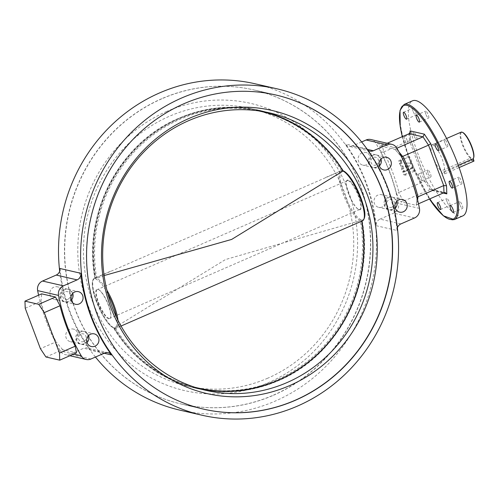 <?xml version="1.0" encoding="UTF-8"?>
<svg xmlns="http://www.w3.org/2000/svg" width="499" height="499" viewBox="0 0 499 499"><rect width="100%" height="100%" fill="white"/><g stroke="black" fill="none" stroke-linecap="round" stroke-linejoin="round"><path stroke-width="0.37" stroke-dasharray="2.5 1.87" d="M382.402 206.998A6.487 6.144 -77.1 0 1 378.704 207.353A6.487 6.144 -77.1 0 1 374.013 201.621A6.487 6.144 -77.1 0 1 377.918 195.059A6.487 6.144 -77.1 0 1 381.61 194.704A6.487 6.144 -77.1 0 1 386.307 200.436A6.487 6.144 -77.1 0 1 382.402 206.998M392.395 209.293A6.487 6.144 -77.1 0 1 388.702 209.649A6.487 6.144 -77.1 0 1 384.005 203.916A6.487 6.144 -77.1 0 1 387.91 197.355A6.487 6.144 -77.1 0 1 391.603 196.999A6.487 6.144 -77.1 0 1 396.3 202.731A6.487 6.144 -77.1 0 1 392.395 209.293M392.014 207.154A4.048 3.836 -77.1 0 1 387.031 204.989A4.048 3.836 -77.1 0 1 389.214 199.706A4.048 3.836 -77.1 0 1 394.191 201.87A4.048 3.836 -77.1 0 1 392.014 207.154M366.534 164.77A6.487 6.144 -77.1 0 1 362.835 165.125A6.487 6.144 -77.1 0 1 358.139 159.393A6.487 6.144 -77.1 0 1 362.043 152.831A6.487 6.144 -77.1 0 1 365.742 152.476A6.487 6.144 -77.1 0 1 370.433 158.214A6.487 6.144 -77.1 0 1 366.534 164.77M376.527 167.065A6.487 6.144 -77.1 0 1 372.828 167.421A6.487 6.144 -77.1 0 1 368.137 161.688A6.487 6.144 -77.1 0 1 372.036 155.127A6.487 6.144 -77.1 0 1 375.735 154.771A6.487 6.144 -77.1 0 1 380.425 160.51A6.487 6.144 -77.1 0 1 376.527 167.065M376.14 164.932A4.048 3.836 -77.1 0 1 371.162 162.768A4.048 3.836 -77.1 0 1 373.339 157.478A4.048 3.836 -77.1 0 1 378.323 159.643A4.048 3.836 -77.1 0 1 376.14 164.932M58.258 299.138A6.487 6.144 -77.1 0 1 54.559 299.494A6.487 6.144 -77.1 0 1 49.869 293.761A6.487 6.144 -77.1 0 1 53.767 287.199A6.487 6.144 -77.1 0 1 57.466 286.844A6.487 6.144 -77.1 0 1 62.157 292.576A6.487 6.144 -77.1 0 1 58.258 299.138M68.251 301.433A6.487 6.144 -77.1 0 1 64.552 301.789A6.487 6.144 -77.1 0 1 59.861 296.057A6.487 6.144 -77.1 0 1 63.76 289.495A6.487 6.144 -77.1 0 1 67.459 289.139A6.487 6.144 -77.1 0 1 72.155 294.878A6.487 6.144 -77.1 0 1 68.251 301.433M67.864 299.294A4.048 3.836 -77.1 0 1 62.886 297.13A4.048 3.836 -77.1 0 1 65.063 291.846A4.048 3.836 -77.1 0 1 70.047 294.011A4.048 3.836 -77.1 0 1 67.864 299.294M74.126 341.366A6.487 6.144 -77.1 0 1 70.434 341.721A6.487 6.144 -77.1 0 1 65.737 335.983A6.487 6.144 -77.1 0 1 69.642 329.427A6.487 6.144 -77.1 0 1 73.334 329.072A6.487 6.144 -77.1 0 1 78.031 334.804A6.487 6.144 -77.1 0 1 74.126 341.366M84.119 343.661A6.487 6.144 -77.1 0 1 80.426 344.017A6.487 6.144 -77.1 0 1 75.729 338.278A6.487 6.144 -77.1 0 1 79.634 331.723A6.487 6.144 -77.1 0 1 83.333 331.367A6.487 6.144 -77.1 0 1 88.024 337.099A6.487 6.144 -77.1 0 1 84.119 343.661M83.738 341.522A4.048 3.836 -77.1 0 1 78.755 339.357A4.048 3.836 -77.1 0 1 80.938 334.068A4.048 3.836 -77.1 0 1 85.922 336.232A4.048 3.836 -77.1 0 1 83.738 341.522M396.867 201.197A6.487 6.144 102.9 0 0 392.526 197.211A6.487 6.144 102.9 0 0 388.827 197.567A6.487 6.144 102.9 0 0 384.929 204.122A6.487 6.144 102.9 0 0 389.619 209.861A6.487 6.144 102.9 0 0 393.318 209.505A6.487 6.144 102.9 0 0 395.27 208.164M380.999 158.975A6.487 6.144 102.9 0 0 376.651 154.983A6.487 6.144 102.9 0 0 372.959 155.339A6.487 6.144 102.9 0 0 369.054 161.901A6.487 6.144 102.9 0 0 373.751 167.633A6.487 6.144 102.9 0 0 377.444 167.277A6.487 6.144 102.9 0 0 379.396 165.942M72.723 293.343A6.487 6.144 102.9 0 0 68.382 289.351A6.487 6.144 102.9 0 0 64.683 289.707A6.487 6.144 102.9 0 0 60.778 296.269A6.487 6.144 102.9 0 0 65.475 302.001A6.487 6.144 102.9 0 0 69.168 301.646A6.487 6.144 102.9 0 0 71.12 300.311M88.597 335.565A6.487 6.144 102.9 0 0 84.25 331.579A6.487 6.144 102.9 0 0 80.551 331.935A6.487 6.144 102.9 0 0 76.653 338.49A6.487 6.144 102.9 0 0 81.343 344.229A6.487 6.144 102.9 0 0 85.042 343.873A6.487 6.144 102.9 0 0 86.994 342.532M161.763 98.69A161.177 152.582 102.9 0 0 64.82 261.619A161.177 152.582 102.9 0 0 181.405 404.047A161.177 152.582 102.9 0 0 273.227 395.233A161.177 152.582 102.9 0 0 370.171 232.309A161.177 152.582 102.9 0 0 253.586 89.876A161.177 152.582 102.9 0 0 161.763 98.69M458.961 180.332A3.767 0.992 66.4 0 1 458.637 177.151A3.767 0.992 66.4 0 1 461.326 180.875A3.767 0.992 66.4 0 1 461.65 184.056A3.767 0.992 66.4 0 1 458.961 180.332M459.872 204.727A3.767 0.992 66.4 0 1 459.548 201.546A3.767 0.992 66.4 0 1 462.236 205.27A3.767 0.992 66.4 0 1 462.561 208.451A3.767 0.992 66.4 0 1 459.872 204.727M447.092 201.789A3.767 0.992 66.4 0 1 446.767 198.608A3.767 0.992 66.4 0 1 449.456 202.332A3.767 0.992 66.4 0 1 449.78 205.513A3.767 0.992 66.4 0 1 447.092 201.789M428.105 173.24A3.767 0.992 66.4 0 1 427.78 170.059A3.767 0.992 66.4 0 1 430.469 173.789A3.767 0.992 66.4 0 1 430.793 176.97A3.767 0.992 66.4 0 1 428.105 173.24M421.218 177.819A3.767 0.992 -113.6 0 0 418.53 174.095A3.767 0.992 -113.6 0 0 418.848 177.276A3.767 0.992 -113.6 0 0 421.536 181A3.767 0.992 -113.6 0 0 421.218 177.819M414.033 135.809A3.767 0.992 66.4 0 1 413.715 132.628A3.767 0.992 66.4 0 1 416.403 136.352A3.767 0.992 66.4 0 1 416.721 139.533A3.767 0.992 66.4 0 1 414.033 135.809M407.147 140.387A3.767 0.992 -113.6 0 0 404.458 136.664A3.767 0.992 -113.6 0 0 404.783 139.845A3.767 0.992 -113.6 0 0 407.471 143.569A3.767 0.992 -113.6 0 0 407.147 140.387M413.122 111.414A3.767 0.992 66.4 0 1 412.798 108.233A3.767 0.992 66.4 0 1 415.486 111.957A3.767 0.992 66.4 0 1 415.81 115.144A3.767 0.992 66.4 0 1 413.122 111.414M425.903 114.352A3.767 0.992 66.4 0 1 425.578 111.171A3.767 0.992 66.4 0 1 428.267 114.895A3.767 0.992 66.4 0 1 428.591 118.076A3.767 0.992 66.4 0 1 425.903 114.352M444.89 142.895A3.767 0.992 66.4 0 1 444.565 139.714A3.767 0.992 66.4 0 1 447.254 143.444A3.767 0.992 66.4 0 1 447.578 146.625A3.767 0.992 66.4 0 1 444.89 142.895M462.773 215.911A62.799 16.579 66.4 0 1 417.956 153.811A62.799 16.579 66.4 0 1 412.592 100.779M400.865 223.926L379.957 219.123A6.281 5.944 102.9 0 0 376.202 225.704A167.458 158.526 102.9 0 0 345.508 144.036A6.281 5.944 102.9 0 0 348.876 146.294A6.281 5.944 102.9 0 0 352.456 145.951L367.276 149.357M376.202 225.704L397.11 230.507A167.458 158.526 102.9 0 0 366.416 148.839L345.508 144.036M180.002 410.172A167.458 158.526 102.9 0 0 275.398 401.015A167.458 158.526 102.9 0 0 376.115 231.736A167.458 158.526 102.9 0 0 254.989 83.757M387.174 143.269L382.265 145.409L379.77 145.939L395.233 149.494L396.873 148.228M418.48 203.804L416.222 205.339L416.946 198.359A194.042 183.688 102.9 0 0 401.315 156.773L395.058 149.407L401.614 156.904M383.737 151.977L409.442 140.774L424.643 181.212L398.932 192.414A196.138 185.672 102.9 0 0 383.737 151.977L382.265 145.409M416.946 198.359L416.222 205.339L400.759 201.783L403.254 201.247L430.169 189.52L443.973 192.689M379.77 145.939L380.937 152.095A194.042 183.688 -77.1 0 1 396.568 193.681L398.932 192.414M38.598 295.196A194.042 183.688 102.9 0 0 60.335 350.99A8.371 7.928 102.9 0 0 65.263 354.664A8.371 7.928 102.9 0 0 70.035 354.209L83.713 348.246L104.622 353.049M45.939 356.991L62.674 349.699L76.478 352.868M62.674 349.699L56.138 341.827L40.413 348.682M25.218 308.245L40.943 301.39A194.042 183.688 102.9 0 0 56.138 341.827M40.943 301.39L41.685 293.855M379.957 219.123L393.642 213.16A8.371 7.928 102.9 0 0 398.533 203.58A194.042 183.688 102.9 0 0 375.841 143.207A8.371 7.928 102.9 0 0 370.907 139.533M396.568 193.681L400.759 201.783M59.68 271.175A167.458 158.526 102.9 0 0 95.452 357.047M59.967 268.493A167.458 158.526 102.9 0 0 90.668 350.161A6.281 5.944 102.9 0 0 87.294 347.903A6.281 5.944 102.9 0 0 83.713 348.246M361.625 141.953L352.456 145.951M397.11 230.507A6.281 5.944 -77.1 0 1 397.397 227.825M367.969 150.324A6.281 5.944 -77.1 0 1 366.416 148.839M443.181 193.038L432.471 190.574L431.311 189.395L430.169 189.52L424.643 181.212L426.152 180.888L432.234 190.032M432.471 190.574L426.134 181.05L410.334 139.015L410.284 131.836M410.103 132.765L410.334 139.015L409.442 140.774L409.18 133.676M416.765 197.86L416.958 197.423M380.937 152.095L383.581 152.052M166.735 111.445A147.361 139.502 102.9 0 0 87.394 303.797A147.361 139.502 102.9 0 0 268.649 382.571A147.361 139.502 102.9 0 0 347.99 190.219A147.361 139.502 102.9 0 0 166.735 111.445M267.82 378.161A142.34 134.742 -77.1 0 1 186.732 385.945A142.34 134.742 -77.1 0 1 83.77 260.16A142.34 134.742 -77.1 0 1 169.386 116.273A142.34 134.742 -77.1 0 1 250.473 108.489A142.34 134.742 -77.1 0 1 353.435 234.274A142.34 134.742 -77.1 0 1 267.82 378.161M275.573 94.929A161.177 152.582 102.9 0 0 275.473 94.904A161.177 152.582 102.9 0 0 183.657 103.717A161.177 152.582 102.9 0 0 86.714 266.647A161.177 152.582 102.9 0 0 203.299 409.08A161.177 152.582 102.9 0 0 203.399 409.099M273.421 395.283A161.177 152.582 102.9 0 0 370.364 232.353A161.177 152.582 102.9 0 0 253.779 89.92A161.177 152.582 102.9 0 0 161.957 98.733A161.177 152.582 102.9 0 0 65.013 261.663A161.177 152.582 102.9 0 0 181.605 404.096A161.177 152.582 102.9 0 0 273.421 395.283M474.05 160.535L471.686 159.992L470.856 157.79A14.234 3.755 66.4 0 1 462.205 142.67A14.234 3.755 66.4 0 1 462.373 132.341A14.234 3.755 66.4 0 1 462.766 132.472M473.707 157.572A14.234 3.755 66.4 0 1 473.22 158.333L473.096 158.813M432.614 144.866A14.652 3.867 66.4 0 1 441.503 157.441A14.652 3.867 66.4 0 1 443.848 171.562L444.715 173.858L442.083 173.253L441.222 170.957A14.652 3.867 66.4 0 1 432.839 156.636A14.652 3.867 66.4 0 1 431.828 144.91A14.652 3.867 66.4 0 1 432.614 144.866M458.288 165.269L443.848 171.562M461.07 132.166A14.652 3.867 -113.6 0 0 462.08 143.887A14.652 3.867 -113.6 0 0 470.463 158.214L441.222 170.957M459.111 167.583L444.715 173.858M470.856 157.79L470.463 158.214L471.324 160.51L442.083 173.253M471.686 159.992L471.324 160.51L473.956 161.108M178.817 118.269A142.539 134.936 102.9 0 0 95.103 279.003A26.528 7.005 -113.6 0 0 96.369 301.564A26.528 7.005 -113.6 0 0 113.423 327.749A142.539 134.936 102.9 0 0 192.427 387.399L192.427 387.399A142.539 134.936 102.9 0 0 277.388 380.531A142.539 134.936 102.9 0 0 361.101 219.797L360.334 220.633L225.436 259.567L114.115 327.949A27.214 7.186 66.4 0 1 97.417 302.594A27.214 7.186 66.4 0 1 94.554 278.211A27.214 7.186 66.4 0 1 95.359 278.049L95.022 278.754C82.285 214.127 119.529 142.751 178.773 118.275C203.966 107.478 229.79 104.609 256.23 109.668L256.23 109.668A142.539 134.936 102.9 0 0 178.817 118.269M363.927 218.992A26.528 7.005 66.4 0 1 361.975 219.997A142.539 134.936 -77.1 0 1 278.267 380.731A142.539 134.936 -77.1 0 1 200.847 389.332L200.847 389.332A142.539 134.936 -77.1 0 1 114.302 327.949A26.528 7.005 -113.6 0 0 116.473 317.158M117.97 320.233A27.214 7.186 66.4 0 1 116.304 328.105A27.214 7.186 66.4 0 1 115.5 328.267L132.304 321.131M114.302 327.949L115.157 328.336L116.304 328.105L121.057 326.034M97.735 289.258A16.118 4.254 66.4 0 1 98.59 289.62A16.118 4.254 66.4 0 1 107.21 302.382A16.118 4.254 66.4 0 1 110.691 317.383A16.118 4.254 66.4 0 1 108.882 318.911A16.118 4.254 66.4 0 1 98.247 302.924A16.118 4.254 66.4 0 1 97.735 289.258M109.032 318.399A15.7 4.142 -113.6 0 0 109.874 318.35A15.7 4.142 -113.6 0 0 110.797 316.915A15.7 4.142 -113.6 0 0 107.404 302.3A15.7 4.142 -113.6 0 0 99.008 289.863A15.7 4.142 -113.6 0 0 98.172 289.514A15.7 4.142 -113.6 0 0 97.33 289.563A15.7 4.142 -113.6 0 0 99.214 304.222A15.7 4.142 -113.6 0 0 109.032 318.399M359.342 209.742A16.118 4.254 -113.6 0 0 358.831 196.076A16.118 4.254 -113.6 0 0 348.202 180.089A16.118 4.254 -113.6 0 0 346.387 181.617A16.118 4.254 -113.6 0 0 349.874 196.618A16.118 4.254 -113.6 0 0 358.488 209.38A16.118 4.254 -113.6 0 0 359.342 209.742M348.046 180.601A15.7 4.142 66.4 0 1 357.864 194.778A15.7 4.142 66.4 0 1 359.748 209.437A15.7 4.142 66.4 0 1 358.906 209.486A15.7 4.142 66.4 0 1 358.076 209.137A15.7 4.142 66.4 0 1 349.68 196.7A15.7 4.142 66.4 0 1 346.281 182.085A15.7 4.142 66.4 0 1 347.204 180.65A15.7 4.142 66.4 0 1 348.046 180.601M104.104 275.579L96.744 278.367L95.976 279.203A142.539 134.936 -77.1 0 1 179.69 118.469A142.539 134.936 -77.1 0 1 264.651 111.601L264.651 111.601A142.539 134.936 -77.1 0 1 343.655 171.251L343.605 171.132C324.618 140.737 298.302 120.895 264.651 111.601A142.552 142.552 0 0 0 256.23 109.668A142.539 134.936 102.9 0 1 342.782 171.051L341.921 170.664L340.78 170.895A27.214 7.186 -113.6 0 0 343.643 195.277A27.214 7.186 -113.6 0 0 360.334 220.633L360.328 220.633A141.847 134.275 -77.1 0 1 276.895 379.826A141.847 134.275 -77.1 0 1 114.121 327.949L113.473 327.868C132.46 358.263 158.776 378.105 192.427 387.399A142.552 142.552 0 0 0 200.847 389.332C227.288 394.391 253.112 391.522 278.305 380.725C337.549 356.249 374.793 284.873 362.056 220.246L361.719 220.951A27.214 7.186 -113.6 0 0 362.524 220.789M346.524 227.762L361.713 220.951A141.847 134.275 102.9 0 1 361.744 221.126M341.572 170.733A141.847 134.275 -77.1 0 0 178.798 118.856A141.847 134.275 -77.1 0 0 95.365 278.049L341.572 170.733A27.214 7.186 -113.6 0 0 340.78 170.895L324.774 177.869M343.655 171.251L342.963 171.051M113.423 327.749L114.115 327.949M412.554 167.521L402.93 171.718L403.173 172.373L412.798 168.175L412.211 167.446L402.587 171.637L401.645 169.13L403.909 168.375L403.024 166.024L400.816 166.086L399.799 163.391L402.013 163.335L400.709 159.861L398.788 160.697L401.988 169.211M402.874 158.913L404.514 163.267L410.889 163.092L408.413 156.505L402.537 158.838L404.171 163.185L410.546 163.017L412.211 167.446M400.098 161.002L409.723 156.805L415.056 170.989L405.431 175.18L400.098 161.002L398.788 160.697M409.723 156.805L408.413 156.505M401.645 169.13L403.566 168.294L402.681 165.942L400.472 166.005L399.456 163.316L401.67 163.254L400.366 159.78L402.537 158.838M400.366 159.78L400.709 159.861M405.431 175.18L403.772 174.8L402.83 172.292L403.173 172.373M402.587 171.637L402.93 171.718M415.056 170.989L413.397 170.608L403.772 174.8M402.83 172.292L412.455 168.101L413.397 170.608M412.455 168.101L412.798 168.175M410.546 163.017L410.889 163.092M405.182 165.88L409.367 165.762L405.737 167.346L405.182 165.88L409.71 165.843L406.074 167.427L405.525 165.955M403.566 168.294L403.909 168.375M402.681 165.942L403.024 166.024M400.472 166.005L400.816 166.086M399.456 163.316L399.799 163.391M401.67 163.254L402.013 163.335M404.171 163.185L404.514 163.267M409.367 165.762L409.71 165.843M405.737 167.346L406.074 167.427M402.306 136.67A61.957 16.355 -113.6 0 0 408.968 157.902A61.957 16.355 -113.6 0 0 429.477 199.007M454.258 219.622A62.799 16.579 66.4 0 1 409.442 157.522A62.799 16.579 66.4 0 1 404.078 104.484M417.569 199.881L417.058 204.422M403.254 201.247L398.776 192.477M396.069 148.577L399.032 152.045M73.727 354.065L60.335 350.99M396.742 148.01L375.841 143.207M419.441 208.382L398.533 203.58M104.148 353.255L90.668 350.161M90.943 359.012L70.035 354.209M414.544 217.963L393.642 213.16M115.506 328.267A141.847 134.275 102.9 0 0 194.785 387.255M258.289 110.828A141.847 134.275 102.9 0 0 180.189 119.174A141.847 134.275 102.9 0 0 96.75 278.367A27.214 7.186 66.4 0 1 106.917 290.212M361.101 219.797A26.528 7.005 66.4 0 1 344.042 193.612A26.528 7.005 66.4 0 1 342.782 171.051M107.896 293.986A26.528 7.005 -113.6 0 0 95.976 279.203M388.702 209.649L378.704 207.353M372.828 167.421L362.835 165.125M64.552 301.789L54.559 299.494M80.426 344.017L70.434 341.721M389.619 209.861L399.612 212.156M373.751 167.633L383.743 169.928M65.475 302.001L75.468 304.296M81.343 344.229L91.336 346.524M181.405 404.047L203.498 409.124M449.387 181.181L458.637 177.151M450.298 205.576L459.548 201.546M437.517 202.638L446.767 198.608M418.53 174.095L427.78 170.059M404.458 136.664L413.715 132.628M403.548 112.269L412.798 108.233M416.328 115.2L425.578 111.171M435.315 143.749L444.565 139.714M402.269 136.689L408.924 157.877L429.439 199.026M69.904 355.731L65.263 354.664M431.311 189.395L445.214 192.589M410.527 139.302L426.165 180.906M416.777 198.059C413.147 183.669 407.989 169.947 401.302 156.892M369.784 151.097L348.876 146.294M108.202 352.706L87.294 347.903M438.322 150.654L447.578 146.625M419.335 122.112L428.591 118.076M406.554 119.174L415.81 115.144M407.471 143.569L416.721 139.533M421.536 181L430.793 176.97M440.523 209.549L449.78 205.513M453.304 212.487L462.561 208.451M452.393 188.092L461.65 184.056M253.586 89.876L275.673 94.953M84.25 331.579L94.242 333.875M68.382 289.351L78.374 291.647M376.651 154.983L386.65 157.279M392.526 197.211L402.518 199.506M83.333 331.367L73.334 329.072M67.459 289.139L57.466 286.844M375.735 154.771L365.742 152.476M391.603 196.999L381.61 194.704M205.937 390.355L186.732 385.945M275.473 94.904L253.779 89.92M203.299 409.08L181.605 404.096M269.678 112.905L250.473 108.489M446.605 138.472L431.828 144.91M99.008 289.863L98.59 289.62M110.797 316.915L110.691 317.383M359.748 209.437L109.874 318.35M110.553 271.238L94.554 278.211C92.396 279.084 91.779 282.515 92.689 288.503L95.197 298.277L101.939 313.79C106.212 321.581 110.111 326.321 113.635 328.005M347.204 180.65L97.33 289.563M358.076 209.137L358.488 209.38M346.281 182.085L346.387 181.617"/><path stroke-width="0.75" d="M398.82 199.862A6.487 6.144 102.9 0 0 394.921 206.424A6.487 6.144 102.9 0 0 399.612 212.156A6.487 6.144 102.9 0 0 403.311 211.801A6.487 6.144 102.9 0 0 407.215 205.239A6.487 6.144 102.9 0 0 402.518 199.506A6.487 6.144 102.9 0 0 398.82 199.862M382.951 157.634A6.487 6.144 102.9 0 0 379.047 164.196A6.487 6.144 102.9 0 0 383.743 169.928A6.487 6.144 102.9 0 0 387.436 169.573A6.487 6.144 102.9 0 0 391.341 163.017A6.487 6.144 102.9 0 0 386.65 157.279A6.487 6.144 102.9 0 0 382.951 157.634M74.675 292.002A6.487 6.144 102.9 0 0 70.771 298.564A6.487 6.144 102.9 0 0 75.468 304.296A6.487 6.144 102.9 0 0 79.16 303.941A6.487 6.144 102.9 0 0 83.065 297.379A6.487 6.144 102.9 0 0 78.374 291.647A6.487 6.144 102.9 0 0 74.675 292.002M90.55 334.23A6.487 6.144 102.9 0 0 86.645 340.786A6.487 6.144 102.9 0 0 91.336 346.524A6.487 6.144 102.9 0 0 95.035 346.169A6.487 6.144 102.9 0 0 98.939 339.607A6.487 6.144 102.9 0 0 94.242 333.875A6.487 6.144 102.9 0 0 90.55 334.23M183.85 103.767A161.177 152.582 102.9 0 0 86.907 266.691A161.177 152.582 102.9 0 0 203.498 409.124A161.177 152.582 102.9 0 0 295.314 400.31A161.177 152.582 102.9 0 0 392.258 237.381A161.177 152.582 102.9 0 0 275.673 94.953A161.177 152.582 102.9 0 0 183.85 103.767M452.075 184.911A3.767 0.992 -113.6 0 0 449.387 181.181A3.767 0.992 -113.6 0 0 449.705 184.368A3.767 0.992 -113.6 0 0 452.393 188.092A3.767 0.992 -113.6 0 0 452.075 184.911M452.986 209.306A3.767 0.992 -113.6 0 0 450.298 205.576A3.767 0.992 -113.6 0 0 450.616 208.757A3.767 0.992 -113.6 0 0 453.304 212.487A3.767 0.992 -113.6 0 0 452.986 209.306M440.205 206.368A3.767 0.992 -113.6 0 0 437.517 202.638A3.767 0.992 -113.6 0 0 437.835 205.825A3.767 0.992 -113.6 0 0 440.523 209.549A3.767 0.992 -113.6 0 0 440.205 206.368M406.236 115.993A3.767 0.992 -113.6 0 0 403.548 112.269A3.767 0.992 -113.6 0 0 403.866 115.45A3.767 0.992 -113.6 0 0 406.554 119.174A3.767 0.992 -113.6 0 0 406.236 115.993M419.017 118.93A3.767 0.992 -113.6 0 0 416.328 115.2A3.767 0.992 -113.6 0 0 416.646 118.388A3.767 0.992 -113.6 0 0 419.335 122.112A3.767 0.992 -113.6 0 0 419.017 118.93M438.003 147.473A3.767 0.992 -113.6 0 0 435.315 143.749A3.767 0.992 -113.6 0 0 435.633 146.931A3.767 0.992 -113.6 0 0 438.322 150.654A3.767 0.992 -113.6 0 0 438.003 147.473M457.402 162.874A62.799 16.579 66.4 0 1 462.773 215.911L454.258 219.622A62.799 16.579 66.4 0 0 448.888 166.585A62.799 16.579 66.4 0 0 404.078 104.484L412.592 100.779A62.799 16.579 66.4 0 1 457.402 162.874M297.485 406.086A167.458 158.526 102.9 0 0 398.208 236.813A167.458 158.526 102.9 0 0 277.076 88.828A167.458 158.526 102.9 0 0 181.68 97.985A167.458 158.526 102.9 0 0 80.963 267.264A167.458 158.526 102.9 0 0 202.089 415.243A167.458 158.526 102.9 0 0 297.485 406.086M277.076 88.828L254.989 83.757A167.458 158.526 102.9 0 0 159.593 92.914A167.458 158.526 102.9 0 0 59.68 271.175M418.48 203.804L443.973 192.689L443.711 185.591L428.51 145.153L402.799 156.362A196.138 185.672 -77.1 0 1 418 196.799L443.711 185.591L446.518 185.734L446.823 193.874L443.181 193.038M396.873 148.228L422.984 136.845L424.381 134.175L430.718 143.7L446.518 185.734M410.103 132.765L410.035 130.881L410.284 131.836L409.18 133.676L387.174 143.269M418 196.799L417.569 199.881M401.315 156.773L402.799 156.362M56.212 275.074A6.281 5.944 102.9 0 0 59.967 268.493L80.875 273.296A6.281 5.944 -77.1 0 1 77.12 279.877L56.212 275.074L42.534 281.037A8.371 7.928 102.9 0 0 37.643 290.618A194.042 183.688 102.9 0 0 38.598 295.196M77.12 279.877L63.442 285.84A8.371 7.928 102.9 0 0 58.545 295.42A194.042 183.688 102.9 0 0 81.243 355.793A8.371 7.928 102.9 0 0 86.171 359.467A8.371 7.928 102.9 0 0 90.943 359.012L104.622 353.049A6.281 5.944 -77.1 0 1 108.202 352.706A6.281 5.944 -77.1 0 1 111.57 354.964L104.148 353.255M55.489 297.024L41.685 293.855L24.95 301.147L38.754 304.321L55.489 297.024L60.005 305.768L44.28 312.623L59.481 353.061L75.206 346.206A194.042 183.688 -77.1 0 1 60.005 305.768M75.206 346.206L76.478 352.868L59.749 360.159L45.939 356.991L40.413 348.682L25.218 308.245L24.95 301.147M397.397 227.825A6.281 5.944 -77.1 0 1 400.865 223.926L414.544 217.963A8.371 7.928 102.9 0 0 419.441 208.382A194.042 183.688 102.9 0 0 396.742 148.01A8.371 7.928 102.9 0 0 391.815 144.336A8.371 7.928 102.9 0 0 387.043 144.791L373.364 150.754A6.281 5.944 -77.1 0 1 369.784 151.097A6.281 5.944 -77.1 0 1 367.969 150.324M95.452 357.047A167.458 158.526 102.9 0 0 180.002 410.172L202.089 415.243M80.875 273.296A167.458 158.526 102.9 0 0 111.57 354.964M391.815 144.336L370.907 139.533A8.371 7.928 102.9 0 0 366.135 139.988L361.625 141.953M44.28 312.623L38.754 304.321M59.749 360.159L59.481 353.061M443.973 192.689L445.214 192.589L446.823 193.874M409.18 133.676L422.984 136.845L428.51 145.153L430.718 143.7M416.958 197.423L417.85 196.856M86.994 342.532A6.487 6.144 102.9 0 0 88.597 335.565M71.12 300.311A6.487 6.144 102.9 0 0 72.723 293.343M379.396 165.942A6.487 6.144 102.9 0 0 380.999 158.975M395.27 208.164A6.487 6.144 102.9 0 0 396.867 201.197M289.607 385.602A145.24 137.493 -77.1 0 1 110.965 307.964A145.24 137.493 -77.1 0 1 189.165 118.382A145.24 137.493 -77.1 0 1 367.807 196.02A145.24 137.493 -77.1 0 1 289.607 385.602M188.591 120.689A142.34 134.742 102.9 0 0 102.981 264.57A142.34 134.742 102.9 0 0 205.937 390.355A142.34 134.742 102.9 0 0 287.025 382.571A142.34 134.742 102.9 0 0 372.641 238.69A142.34 134.742 102.9 0 0 269.678 112.905A142.34 134.742 102.9 0 0 188.591 120.689M203.399 409.099A161.177 152.582 102.9 0 0 295.121 400.267A161.177 152.582 102.9 0 0 392.064 237.393A161.177 152.582 102.9 0 0 275.573 94.929M462.261 132.254L462.766 132.472A14.234 3.755 66.4 0 1 470.738 143.937A14.234 3.755 66.4 0 1 473.707 157.572L473.526 158.096A14.652 3.867 -113.6 0 0 470.47 144.049A14.652 3.867 -113.6 0 0 462.261 132.254A14.652 3.867 -113.6 0 0 461.856 132.116A14.652 3.867 -113.6 0 0 461.07 132.166L446.605 138.472M473.308 158.557L473.956 161.108L473.096 158.813A14.652 3.867 -113.6 0 0 473.526 158.096M473.096 158.813L458.288 165.269M473.956 161.108L459.111 167.583M363.927 218.992A26.528 7.005 66.4 0 0 359.174 193.593A26.528 7.005 66.4 0 0 343.655 171.251L342.956 171.051L231.642 239.433L104.104 275.579M121.057 326.034L362.524 220.789A27.214 7.186 -113.6 0 0 359.66 196.406A27.214 7.186 -113.6 0 0 342.963 171.051A141.847 134.275 102.9 0 0 258.289 110.828M429.477 199.007A61.957 16.355 -113.6 0 0 455.612 216.847A61.957 16.355 -113.6 0 0 447.89 166.847A61.957 16.355 -113.6 0 0 411.157 107.31A61.957 16.355 -113.6 0 0 402.306 136.67M399.032 152.045L402.656 156.43M81.243 355.793L73.727 354.065M58.545 295.42L37.643 290.618M63.442 285.84L42.534 281.037M367.276 149.357L373.364 150.754M387.043 144.791L366.135 139.988M410.035 130.881L424.381 134.175M194.785 387.255A141.847 134.275 102.9 0 0 278.28 380.144A141.847 134.275 102.9 0 0 361.744 221.126M116.473 317.158A26.528 7.005 -113.6 0 0 107.896 293.986M106.917 290.212A27.214 7.186 66.4 0 1 117.97 320.233M429.439 199.026L443.287 215.78L454.258 219.622M86.171 359.467L69.904 355.731M402.269 136.689L400.204 126.465L400.03 110.422L404.078 104.484M362.524 220.789C367.595 216.497 363.621 205.089 358.762 192.639C355.93 186.221 352.899 180.888 349.668 176.646C345.227 171.182 343.474 171.038 343.443 170.995"/></g></svg>

